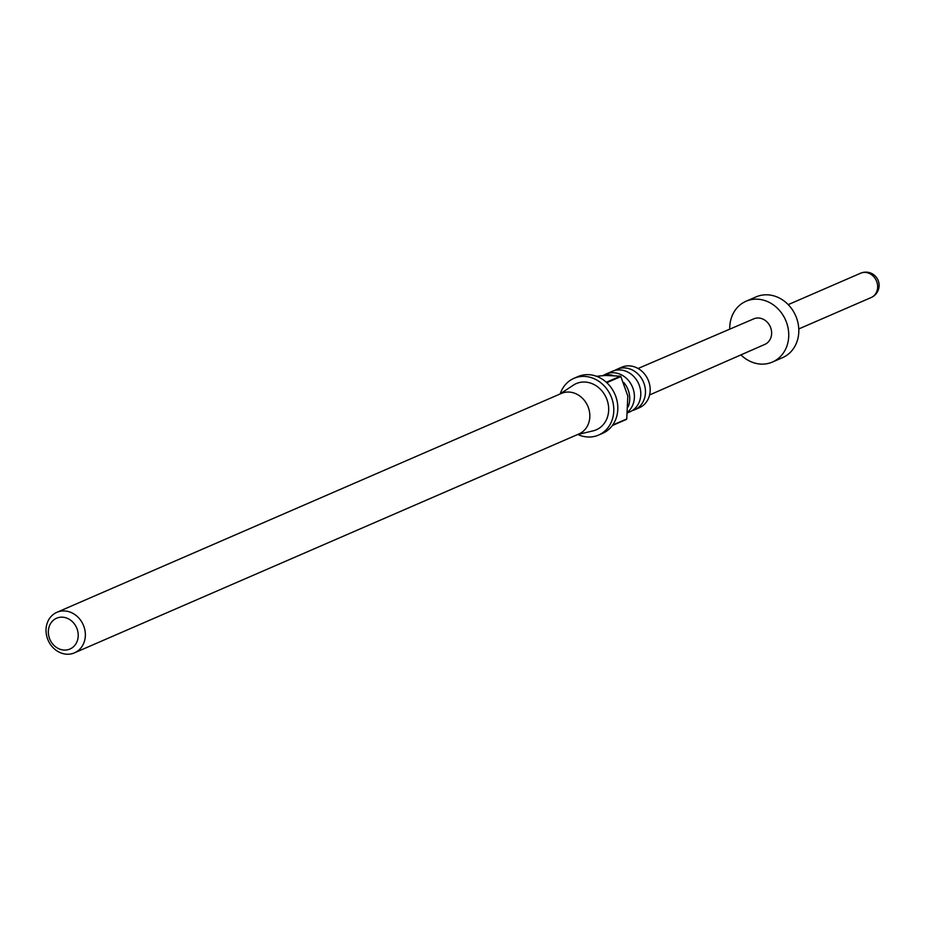 <?xml version="1.0" encoding="UTF-8"?>
<svg xmlns="http://www.w3.org/2000/svg" width="925" height="925" viewBox="0 0 925 925"><rect width="100%" height="100%" fill="white"/><g stroke="black" fill="none" stroke-linecap="round" stroke-linejoin="round"><path stroke-width="1.39" d="M603.69 375.272A22.096 19.182 66.5 0 1 605.944 374.082A22.096 19.182 66.5 0 1 634.18 393.264A22.096 19.182 66.5 0 1 627.717 412.007M614.755 370.474A22.096 19.182 66.5 0 1 617.01 369.283A22.096 19.182 66.5 0 1 645.245 388.465A22.096 19.182 66.5 0 1 634.596 409.81A22.096 19.182 66.5 0 1 632.191 410.642M628.168 406.873A22.096 19.182 -113.5 0 0 629.509 395.287A22.096 19.182 -113.5 0 0 623.808 382.511M627.624 412.839L629.925 411.833A22.096 19.182 -113.5 0 0 640.574 390.489A22.096 19.182 -113.5 0 0 612.338 371.307L605.944 374.082M577.871 434.484A30.93 26.848 -113.5 0 0 598.567 435.074A30.93 26.848 -113.5 0 0 613.472 405.185A30.93 26.848 -113.5 0 0 573.951 378.337A30.93 26.848 -113.5 0 0 560.249 393.853M606.777 382.684A30.93 26.848 66.5 0 1 617.495 403.45A30.93 26.848 66.5 0 1 612.662 425.072L626.745 418.956L627.821 396.027L620.86 376.579L606.777 382.684M620.86 376.579A30.93 26.848 -113.5 0 0 620.409 376.163L605.378 375.469L596.498 376.278M573.951 378.337L577.975 376.591A30.93 26.848 66.5 0 1 606.326 382.268L620.409 376.163M74.486 652.842L578.957 433.952A22.096 19.182 -113.5 0 0 589.607 412.608A22.096 19.182 -113.5 0 0 561.371 393.426L56.899 612.315A22.096 19.182 66.5 0 1 85.135 631.497A22.096 19.182 66.5 0 1 74.486 652.842A22.096 19.182 66.5 0 1 46.25 633.66A22.096 19.182 66.5 0 1 56.899 612.315M577.605 434.542L593.098 430.865A25.183 21.865 -113.5 0 0 608.419 405.474A25.183 21.865 -113.5 0 0 573.28 385.205L560.018 394.004M634.596 409.81L639.302 407.775A22.096 19.182 -113.5 0 0 649.951 386.419A22.096 19.182 -113.5 0 0 621.716 367.237L617.01 369.283M612.997 375.4A22.096 19.182 -113.5 0 0 602.337 375.689M78.047 632.804A16.789 14.58 -113.5 0 0 60.992 617.183A16.789 14.58 -113.5 0 0 48.505 634.446A16.789 14.58 -113.5 0 0 65.559 650.067A16.789 14.58 -113.5 0 0 78.047 632.804M638.088 368.485L753.748 318.859A13.921 12.083 66.5 0 1 757.355 318.015A13.921 12.083 66.5 0 1 771.045 328.837A13.921 12.083 66.5 0 1 764.825 344.401L649.581 394.963M729.744 329.161A33.138 28.767 66.5 0 1 746.047 301.249A33.138 28.767 66.5 0 1 754.742 299.203A33.138 28.767 66.5 0 1 787.36 325.033A33.138 28.767 66.5 0 1 772.433 362.045A33.138 28.767 66.5 0 1 763.749 364.092A33.138 28.767 66.5 0 1 740.913 354.888M746.047 301.249L756.107 296.879A33.138 28.767 66.5 0 1 764.802 294.832A33.138 28.767 66.5 0 1 797.419 320.663A33.138 28.767 66.5 0 1 782.492 357.686L772.433 362.045M598.567 435.074L602.591 433.328A30.93 26.848 66.5 0 0 612.327 425.535L626.41 419.418A30.93 26.848 -113.5 0 0 626.745 418.956M798.772 328.942L871.13 297.549A13.251 11.505 -113.5 0 0 877.097 282.738A13.251 11.505 -113.5 0 0 864.054 272.412A13.251 11.505 -113.5 0 0 860.574 273.233L788.216 304.626M871.13 297.549A13.251 13.251 0 0 0 865.118 272.158A13.251 13.251 0 0 0 860.574 273.233"/></g></svg>
